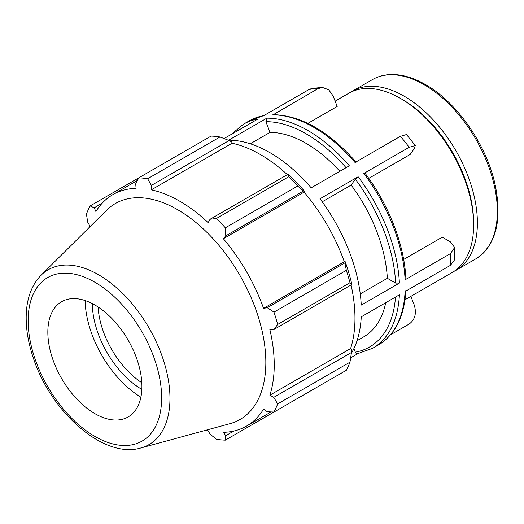 <?xml version="1.0" encoding="UTF-8"?>
<svg xmlns="http://www.w3.org/2000/svg" width="524" height="524" viewBox="0 0 524 524"><rect width="100%" height="100%" fill="white"/><g stroke="black" fill="none" stroke-linecap="round" stroke-linejoin="round"><path stroke-width="0.79" d="M410.881 296.355L414.255 305.053C416.737 313.359 415.047 319.686 409.185 324.035L390.59 334.771M273.371 114.645L317.872 88.7L322.417 87.449L328.705 89.761L333.12 95.951L337.194 106.451L307.896 123.363M312.094 88.379L309.075 89.486A129.33 74.67 60 0 1 317.872 88.7M364.783 173.713C365.241 172.966 364.927 172.881 363.839 173.457L409.185 147.283L415.296 145.541L414.255 148.659L410.181 154.449L368.772 178.357M406.473 134.557L400.382 136.338A129.33 74.67 60 0 1 409.185 147.283M353.916 348.545L355.318 352.161C356.006 353.569 356.942 354.021 358.141 353.504M350.674 357.82L357.879 353.661M224.082 138.552L258.031 118.955A129.33 74.67 -120 0 0 243.424 124.221L249.123 120.933A129.33 74.67 60 0 1 263.729 115.66L309.075 89.486M266.834 118.169A129.33 74.67 -120 0 1 349.344 165.8L311.191 187.828A129.33 74.67 -120 0 0 228.68 140.196L266.834 118.169L265.891 121.679L270.043 132.369L250.282 143.779M272.532 114.874A129.33 74.67 60 0 1 355.043 162.512L400.382 136.338M360.263 293.918L387.341 278.29L395.633 283.078L399.399 283.078L361.246 305.106A129.33 74.67 -120 0 0 319.987 198.779L358.141 176.752L355.318 179.175L351.172 185.077L322.214 201.799M403.657 259.459L442.276 237.162L450.417 241.872L454.636 247.518L450.437 253.609A129.33 74.67 60 0 1 450.581 259.563A129.33 74.67 60 0 1 450.437 265.347L454.636 259.727L454.636 247.518M405.006 299.741L452.205 272.493A103.464 59.736 -120 0 0 473.631 225.13A103.464 59.736 -120 0 0 400.474 98.414A103.464 59.736 -120 0 0 348.742 93.285L335.137 101.139M363.839 173.457A129.33 74.67 60 0 1 405.098 279.79L405.877 278.663M405.871 290.506C404.358 316.529 395.22 334.672 378.452 344.943A129.33 74.67 60 0 0 405.098 291.521L450.437 265.347M405.098 279.79L450.437 253.609M351.342 353.373A129.33 74.67 -120 0 0 361.246 316.843L399.399 294.816A129.33 74.67 -120 0 1 372.754 348.231L378.452 344.943M387.341 278.29A114.959 66.371 -120 0 0 351.172 185.077M339.847 171.282A114.959 66.371 -120 0 0 270.043 132.369M454.053 271.347A103.464 59.736 -120 0 0 455.965 270.325A103.464 59.736 -120 0 0 477.397 222.955A103.464 59.736 -120 0 0 432.235 118.837A103.464 59.736 -120 0 0 352.501 91.117A103.464 59.736 -120 0 0 350.654 92.263M219.969 136.974L147.637 178.73A143.7 82.969 -120 0 0 138.768 177.852L211.1 136.096A143.7 82.969 60 0 1 219.969 136.974L229.106 140.53L231.752 141.952L232.053 143.242A133.64 77.159 60 0 1 287.362 174.636M304.575 191.352A135.081 77.991 -120 0 0 289.196 175.114L287.774 174.4L288.783 176.699A143.7 82.969 60 0 1 297.652 186.066L303.481 190.985L304.575 191.352L304.11 192.125A133.64 77.159 60 0 1 344.294 261.731L345.198 261.705L344.969 262.838L346.312 270.345A143.7 82.969 60 0 1 349.986 282.711L351.473 284.735L351.565 283.15A135.081 77.991 -120 0 0 345.198 261.705M351.067 284.971A133.64 77.159 60 0 1 350.595 348.565L351.565 349.482L351.473 352.475L349.986 362.169A143.7 82.969 60 0 1 346.312 370.291L273.98 412.047L267.253 411.726L263.559 409.113A133.64 77.159 -120 0 1 246.555 426.071A133.64 77.159 -120 0 1 223.368 432.313L225.765 435.68L225.327 440.14L297.652 398.384M232.053 143.242L151.318 189.858L151.39 185.398L229.106 140.53M147.637 178.73L151.39 185.398M94.202 207.792L90.108 205.945L138.768 177.852L135.683 183.845L136.102 188.352A133.64 77.159 -120 0 0 112.915 194.594A133.64 77.159 -120 0 0 95.912 211.552L94.202 207.792L102.226 203.161M205.788 430.263A133.64 77.159 -120 0 0 208.152 430.807L210.059 434.121L216.451 439.263A143.7 82.969 -120 0 0 225.327 440.14M350.595 348.565L269.86 395.181A133.64 77.159 -120 0 0 274.235 364.894A133.64 77.159 -120 0 0 269.86 329.55L273.757 329.603L351.473 284.735M349.986 282.711L277.654 324.467L273.757 329.603M304.11 192.125L223.368 238.734L225.765 235.852L303.481 190.985M297.652 186.066L225.327 227.822L225.765 235.852M141.814 382.723A66.528 38.409 60 0 1 98.08 306.972M92.329 303.606A70.517 40.715 -120 0 0 141.853 389.391M85.111 300.547A80.748 46.623 -120 0 0 140.897 397.172M351.473 352.475L273.757 397.343L277.654 403.925L349.986 362.169M273.757 397.343L269.86 395.181M140.904 447.948L229.938 423.68A124.679 71.985 -120 0 0 265.838 362.425A124.679 71.985 -120 0 0 205.179 230.678A124.679 71.985 -120 0 0 106.673 210.183L41.141 275.146C31.551 285.082 26.567 298.7 26.2 316.005C25.958 329.557 28.427 343.836 33.615 358.842C51.509 412.814 104.086 459.175 140.904 447.948A100.916 58.262 -120 0 0 169.966 398.371A100.916 58.262 -120 0 0 98.61 274.773A100.916 58.262 -120 0 0 41.141 275.146M277.654 324.467A143.7 82.969 -120 0 0 273.98 312.101L346.312 270.345M344.969 262.838L267.253 307.706L273.98 312.101M267.253 307.706L263.559 308.341A133.64 77.159 -120 0 0 223.368 238.734M225.327 227.822A143.7 82.969 -120 0 0 216.451 218.462L288.783 176.699M287.774 174.4L210.059 219.268L216.451 218.462M210.059 219.268L208.152 222.667A133.64 77.159 -120 0 0 151.318 189.858M90.108 205.945A143.7 82.969 -120 0 0 86.434 214.067L87.691 222.176L89.611 225.484A133.64 77.159 -120 0 0 88.897 227.802M273.98 412.047A143.7 82.969 -120 0 0 277.654 403.925M233.796 431.042L225.765 435.68M344.294 261.731L263.559 308.341M141.925 386.483A66.528 38.409 -120 0 0 109.555 316.188A66.528 38.409 -120 0 0 56.998 305.25A66.528 38.409 -120 0 0 47.841 332.164A66.528 38.409 -120 0 0 73.655 395.541A66.528 38.409 -120 0 0 122.767 419.167A66.528 38.409 -120 0 0 141.925 386.483M357.041 340.711L363.689 336.873A114.959 66.371 -120 0 0 385.729 302.708M473.631 222.955L473.631 225.13L473.631 222.955A100.805 58.197 -120 0 0 402.353 99.501L400.474 98.414M399.399 283.078A129.33 74.67 -120 0 0 358.141 176.752M355.318 179.175A126.67 73.131 60 0 1 395.633 283.078M265.891 121.679A126.67 73.131 60 0 1 346.063 167.7M240.68 128.97A126.67 73.131 60 0 1 245.147 126.395M497.341 211.441A103.464 59.736 60 0 1 475.916 258.804C495.828 245.422 502.293 220.99 495.298 185.503C487.051 145.567 457.229 102.363 425.514 84.593C413.148 77.48 401.377 74.139 390.19 74.572C383.673 74.873 377.758 76.55 372.446 79.602A103.464 59.736 60 0 1 424.178 84.724A103.464 59.736 60 0 1 497.341 211.441M395.496 297.069A126.67 73.131 60 0 1 355.318 352.161M161.634 397.86A94.405 54.503 60 0 1 94.883 436.407A94.405 54.503 60 0 1 28.126 320.78A94.405 54.503 60 0 1 94.883 282.24A94.405 54.503 60 0 1 161.634 397.86M322.417 87.449L312.094 88.373M415.309 145.528L406.48 134.544M364.992 173.156C388.808 204.674 404.449 244.95 405.871 278.637M273.39 114.645C301.307 115.509 328.895 131.347 356.156 162.158M249.123 120.933L263.998 115.509M231.287 134.393L243.424 124.221M372.446 79.602L352.501 91.117M475.916 258.804L455.965 270.325M357.597 353.707L372.754 348.231M271.078 411.916L246.555 426.071M137.432 180.439L112.915 194.594"/></g></svg>
